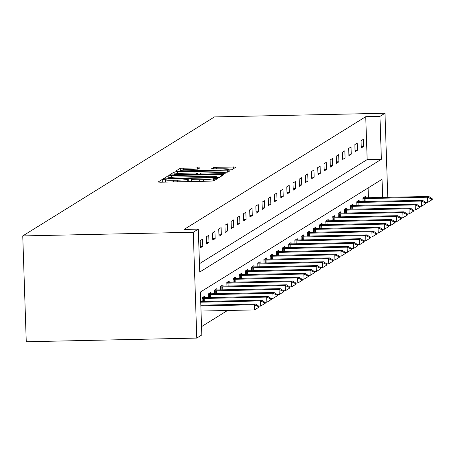 <?xml version="1.0" encoding="UTF-8"?>
<svg xmlns="http://www.w3.org/2000/svg" width="455" height="455" viewBox="0 0 455 455"><rect width="100%" height="100%" fill="white"/><g stroke="black" fill="none" stroke-linecap="round" stroke-linejoin="round"><path stroke-width="0.68" d="M164.477 179.242L162.247 179.452L158.112 182.023L160.513 182.199L210.728 181.124L213.907 180.823L218.042 178.252L213.6 178.667A9.02 0.739 -1.9 0 1 203.43 179.634L199.244 179.725A9.02 0.739 -1.9 0 1 191.475 179.247A9.02 0.739 -1.9 0 1 191.566 179.145L192.118 178.787L190.417 178.684L187.659 179.225A9.02 0.739 -1.9 0 1 177.484 180.191L173.304 180.282A9.02 0.739 -1.9 0 1 165.535 179.81A9.02 0.739 -1.9 0 1 165.62 179.702L166.172 179.344L164.477 179.242M165.319 182.097L163.777 182.131M191.265 181.539L189.718 181.573M199.91 167.861L180.243 168.282L175.624 171.165L178.053 171.313L231.441 169.931L236.065 167.048L216.62 167.269L213.44 167.571L211.45 168.822L222.313 168.788A7.536 0.62 -1.9 0 1 228.808 169.186A7.536 0.62 -1.9 0 1 220.231 170.079L187.176 170.79A7.536 0.62 -1.9 0 1 180.68 170.398A7.536 0.62 -1.9 0 1 189.257 169.499L197.948 169.078L199.91 167.861M199.455 263.69L367.162 159.586L365.74 116.685L379.953 116.378L384.987 113.255L214.464 116.918L22.75 235.929L26.259 341.745L196.782 338.082L201.821 334.954L200.393 292.053L382.041 179.298L382.644 197.476M365.74 116.685L184.099 229.445L198.306 229.138L193.273 232.266L22.75 235.929M171.319 175.493L168.14 175.795L163.516 178.684L165.944 178.832L216.159 177.751L219.338 177.45L223.957 174.566L171.319 175.493L171.381 177.405M169.596 174.891L174.191 172.041L177.37 171.74L230.014 170.807L228.018 172.058L224.838 172.36L201.298 173.099L199.967 173.946L202.39 174.094L223.593 173.639L225.293 173.742L223.047 173.975L169.601 174.959M200.41 247.776L202.793 246.297L202.555 239.148L200.172 240.627L200.41 247.776M206.598 243.931L208.976 242.458L208.743 235.309L206.36 236.782L206.598 243.931M212.786 240.092L215.164 238.613L214.925 231.464L212.548 232.943L212.786 240.092M218.974 236.253L221.352 234.774L221.113 227.625L218.736 229.104L218.974 236.253M225.157 232.414L227.54 230.935L227.301 223.786L224.924 225.259L225.157 232.414M231.345 228.569L233.728 227.096L233.489 219.941L231.112 221.42L231.345 228.569M237.533 224.73L239.91 223.251L239.677 216.102L237.294 217.581L237.533 224.73M243.721 220.891L246.098 219.412L245.865 212.263L243.482 213.742L243.721 220.891M249.909 217.046L252.286 215.573L252.047 208.424L249.67 209.897L249.909 217.046M256.097 213.207L258.474 211.729L258.235 204.579L255.858 206.058L256.097 213.207M262.279 209.368L264.662 207.889L264.423 200.74L262.046 202.219L262.279 209.368M268.467 205.529L270.85 204.05L270.611 196.901L268.228 198.38L268.467 205.529M274.655 201.684L277.032 200.211L276.799 193.062L274.416 194.535L274.655 201.684M280.843 197.845L283.22 196.367L282.982 189.217L280.604 190.696L280.843 197.845M287.031 194.006L289.408 192.528L289.17 185.378L286.792 186.857L287.031 194.006M293.213 190.167L295.596 188.688L295.358 181.539L292.98 183.012L293.213 190.167M299.401 186.323L301.784 184.849L301.546 177.695L299.168 179.173L299.401 186.323M305.589 182.483L307.967 181.005L307.734 173.856L305.351 175.334L305.589 182.483M311.777 178.644L314.155 177.166L313.922 170.016L311.538 171.495L311.777 178.644M317.965 174.8L320.343 173.327L320.104 166.177L317.726 167.65L317.965 174.8M324.153 170.961L326.531 169.482L326.292 162.333L323.914 163.811L324.153 170.961M330.336 167.121L332.719 165.643L332.48 158.494L330.102 159.972L330.336 167.121M336.524 163.282L338.907 161.804L338.668 154.655L336.285 156.133L336.524 163.282M342.712 159.438L345.089 157.965L344.856 150.815L342.473 152.288L342.712 159.438M348.9 155.599L351.277 154.12L351.044 146.971L348.661 148.449L348.9 155.599M355.088 151.76L357.465 150.281L357.226 143.132L354.849 144.61L355.088 151.76M361.27 147.92L363.653 146.442L363.414 139.293L361.037 140.766L361.27 147.92M201.542 326.61L227.511 310.486M368.431 197.783L368.106 187.949M202.191 301.46L202.071 297.82L204.449 296.347L204.494 297.689M208.379 297.621L208.259 293.981L210.637 292.502L210.682 293.85M214.567 293.776L214.447 290.142L216.825 288.663L216.87 290.011M220.755 289.937L220.635 286.303L223.013 284.824L223.058 286.167M226.943 286.098L226.817 282.458L229.201 280.985L229.246 282.327M233.125 282.259L233.005 278.619L235.389 277.14L235.428 278.488M239.313 278.414L239.194 274.78L241.571 273.301L241.616 274.649M245.501 274.575L245.381 270.935L247.759 269.462L247.804 270.805M251.689 270.736L251.569 267.096L253.947 265.618L253.992 266.966M257.877 266.892L257.752 263.257L260.135 261.779L260.18 263.126M264.059 263.053L263.94 259.418L266.323 257.939L266.363 259.282M270.247 259.214L270.128 255.573L272.505 254.1L272.551 255.443M276.435 255.374L276.316 251.734L278.693 250.256L278.739 251.604M282.623 251.53L282.504 247.895L284.881 246.417L284.927 247.765M288.811 247.691L288.692 244.056L291.069 242.578L291.115 243.92M294.999 243.852L294.874 240.212L297.257 238.738L297.303 240.081M301.182 240.007L301.062 236.373L303.445 234.894L303.485 236.242M307.37 236.168L307.25 232.533L309.627 231.055L309.673 232.403M313.558 232.329L313.438 228.689L315.815 227.216L315.861 228.558M319.746 228.49L319.626 224.85L322.003 223.371L322.049 224.719M325.934 224.645L325.808 221.011L328.191 219.532L328.237 220.88M332.116 220.806L331.996 217.171L334.379 215.693L334.425 217.035M338.304 216.967L338.184 213.327L340.562 211.854L340.607 213.196M344.492 213.128L344.372 209.488L346.75 208.009L346.795 209.357M350.68 209.283L350.56 205.649L352.938 204.17L352.983 205.518M356.868 205.444L356.748 201.81L359.126 200.331L359.171 201.673M363.056 201.605L362.931 197.965L365.314 196.492L365.359 197.834M387.779 197.362L384.987 113.255M198.306 229.138L199.734 272.033L381.375 159.278L379.953 116.378M193.273 232.266L196.782 338.082M367.162 159.586L381.375 159.278M202.793 246.297L200.365 246.348M208.976 242.458L206.553 242.509M215.164 238.613L212.735 238.67M221.352 234.774L218.923 234.825M227.54 230.935L225.111 230.986M233.728 227.096L231.299 227.147M239.91 223.251L237.487 223.303M246.098 219.412L243.675 219.464M252.286 215.573L249.858 215.624M258.474 211.729L256.046 211.785M264.662 207.889L262.234 207.941M270.85 204.05L268.422 204.102M277.032 200.211L274.61 200.263M283.22 196.367L280.792 196.423M289.408 192.528L286.98 192.579M295.596 188.688L293.168 188.74M301.784 184.849L299.356 184.901M307.967 181.005L305.544 181.056M314.155 177.166L311.732 177.217M320.343 173.327L317.914 173.378M326.531 169.482L324.102 169.539M332.719 165.643L330.29 165.694M338.907 161.804L336.478 161.855M345.089 157.965L342.666 158.016M351.277 154.12L348.854 154.177M357.465 150.281L355.036 150.332M363.653 146.442L361.224 146.493M219.543 177.319L216.529 177.387M167.878 178.297L213.634 177.478L216.426 176.915A9.02 0.739 -1.9 0 0 216.512 176.807A9.02 0.739 -1.9 0 0 208.743 176.335L178.616 176.984A9.02 0.739 -1.9 0 0 168.441 177.95L167.878 178.297M174.077 175.027L174.191 172.041M174.788 174.783L174.288 174.902M197.453 174.168L199.972 174.111M183.342 173.253A7.536 0.62 -1.9 0 0 174.765 174.151A7.536 0.62 -1.9 0 0 181.261 174.549L196.088 173.998L197.419 173.15L194.99 173.002L183.342 173.253M231.652 169.806L228.831 169.869M180.703 171.046L180.135 171.268M201.025 311.055L254.499 309.906L254.328 304.759L255.517 304.02L200.831 305.197M258.417 307.5L259.014 307.131L258.986 306.272L258.389 306.642L258.417 307.5L254.499 309.906M200.854 305.908L254.328 304.759L258.389 306.642M255.517 304.02L258.986 306.272M258.736 306.107L260.687 306.067L260.516 300.92L261.705 300.181L200.706 301.489M264.605 303.656L265.202 303.286L265.174 302.427L264.577 302.797L264.605 303.656L260.687 306.067M200.735 302.205L260.516 300.92L264.577 302.797M261.705 300.181L265.174 302.427M264.924 302.268L266.875 302.228L266.704 297.075L267.893 296.341L202.304 297.678M270.793 299.817L271.39 299.447L271.362 298.588L270.765 298.958L270.793 299.817L266.875 302.228M202.094 298.508L266.704 297.075L270.765 298.958M267.893 296.341L271.362 298.588M271.112 298.429L273.057 298.383L272.886 293.236L274.081 292.497L208.492 293.833M276.981 295.977L277.573 295.608L277.544 294.749L276.953 295.119L276.981 295.977L273.057 298.383M208.282 294.669L272.886 293.236L276.953 295.119M274.081 292.497L277.544 294.749M277.294 294.584L279.245 294.544L279.074 289.397L280.263 288.658L214.68 289.994M283.169 292.133L283.761 291.769L283.732 290.91L283.141 291.28L283.169 292.133L279.245 294.544M214.47 290.83L279.074 289.397L283.141 291.28M280.263 288.658L283.732 290.91M283.482 290.745L285.433 290.705L285.262 285.558L286.451 284.819L220.868 286.155M289.357 288.294L289.949 287.924L289.92 287.065L289.329 287.435L289.357 288.294L285.433 290.705M220.658 286.986L285.262 285.558L289.329 287.435M286.451 284.819L289.92 287.065M289.67 286.906L291.621 286.86L291.45 281.713L292.639 280.974L227.056 282.316M295.54 284.455L296.137 284.085L296.108 283.226L295.511 283.596L295.54 284.455L291.621 286.86M226.84 283.146L291.45 281.713L295.511 283.596M292.639 280.974L296.108 283.226M295.858 283.067L297.809 283.021L297.638 277.874L298.827 277.135L233.239 278.471M301.728 280.616L302.325 280.246L302.296 279.387L301.699 279.757L301.728 280.616L297.809 283.021M233.028 279.307L297.638 277.874L301.699 279.757M298.827 277.135L302.296 279.387M302.046 279.222L303.997 279.182L303.826 274.035L305.015 273.296L239.427 274.632M307.916 276.771L308.513 276.401L308.484 275.548L307.887 275.918L307.916 276.771L303.997 279.182M239.216 275.463L303.826 274.035L307.887 275.918M305.015 273.296L308.484 275.548M308.234 275.383L310.179 275.343L310.009 270.196L311.203 269.457L245.615 270.793M314.104 272.932L314.695 272.562L314.667 271.703L314.075 272.073L314.104 272.932L310.179 275.343M245.404 271.624L310.009 270.196L314.075 272.073M311.203 269.457L314.667 271.703M314.416 271.544L316.367 271.498L316.197 266.351L317.385 265.612L251.803 266.954M320.292 269.093L320.883 268.723L320.855 267.864L320.263 268.234L320.292 269.093L316.367 271.498M251.592 267.785L316.197 266.351L320.263 268.234M317.385 265.612L320.855 267.864M320.604 267.699L322.555 267.659L322.385 262.512L323.573 261.773L257.991 263.109M326.474 265.254L327.071 264.884L327.043 264.025L326.445 264.395L326.474 265.254L322.555 267.659M257.775 263.945L322.385 262.512L326.445 264.395M323.573 261.773L327.043 264.025M326.792 263.86L328.743 263.82L328.573 258.673L329.761 257.934L264.179 259.27M332.662 261.409L333.259 261.039L333.231 260.18L332.633 260.55L332.662 261.409L328.743 263.82M263.963 260.101L328.573 258.673L332.633 260.55M329.761 257.934L333.231 260.18M332.98 260.021L334.931 259.981L334.761 254.828L335.949 254.095L270.361 255.431M338.85 257.57L339.447 257.2L339.419 256.341L338.821 256.711L338.85 257.57L334.931 259.981M270.151 256.262L334.761 254.828L338.821 256.711M335.949 254.095L339.419 256.341M339.168 256.182L341.119 256.137L340.943 250.989L342.137 250.25L276.549 251.587M345.038 253.731L345.635 253.361L345.607 252.502L345.009 252.872L345.038 253.731L341.119 256.137M276.339 252.423L340.943 250.989L345.009 252.872M342.137 250.25L345.607 252.502M345.351 252.337L347.301 252.298L347.131 247.15L348.325 246.411L282.737 247.748M351.226 249.886L351.817 249.522L351.789 248.663L351.197 249.033L351.226 249.886L347.301 252.298M282.527 248.584L347.131 247.15L351.197 249.033M348.325 246.411L351.789 248.663M351.539 248.498L353.489 248.458L353.319 243.311L354.508 242.572L288.925 243.908M357.414 246.047L358.005 245.677L357.977 244.818L357.385 245.188L357.414 246.047L353.489 248.458M288.715 244.739L353.319 243.311L357.385 245.188M354.508 242.572L357.977 244.818M357.727 244.659L359.677 244.614L359.507 239.466L360.696 238.727L295.113 240.069M363.596 242.208L364.193 241.838L364.165 240.979L363.568 241.349L363.596 242.208L359.677 244.614M294.897 240.9L359.507 239.466L363.568 241.349M360.696 238.727L364.165 240.979M363.915 240.82L365.865 240.775L365.695 235.627L366.884 234.888L301.295 236.225M369.784 238.369L370.381 237.999L370.353 237.14L369.756 237.51L369.784 238.369L365.865 240.775M301.085 237.061L365.695 235.627L369.756 237.51M366.884 234.888L370.353 237.14M370.103 236.975L372.053 236.936L371.883 231.788L373.072 231.049L307.483 232.386M375.972 234.524L376.569 234.154L376.541 233.301L375.944 233.665L375.972 234.524L372.053 236.936M307.273 233.216L371.883 231.788L375.944 233.665M373.072 231.049L376.541 233.301M376.291 233.136L378.236 233.096L378.065 227.949L379.26 227.21L313.671 228.546M382.16 230.685L382.752 230.315L382.723 229.456L382.132 229.826L382.16 230.685L378.236 233.096M313.461 229.377L378.065 227.949L382.132 229.826M379.26 227.21L382.723 229.456M382.473 229.297L384.424 229.252L384.253 224.105L385.442 223.365L319.859 224.707M388.348 226.846L388.94 226.476L388.911 225.617L388.32 225.987L388.348 226.846L384.424 229.252M319.649 225.538L384.253 224.105L388.32 225.987M385.442 223.365L388.911 225.617M388.661 225.452L390.612 225.413L390.441 220.265L391.63 219.526L326.047 220.863M394.53 223.007L395.128 222.637L395.099 221.778L394.502 222.148L394.53 223.007L390.612 225.413M325.831 221.699L390.441 220.265L394.502 222.148M391.63 219.526L395.099 221.778M394.849 221.613L396.8 221.574L396.629 216.426L397.818 215.687L332.235 217.024M400.718 219.162L401.316 218.792L401.287 217.934L400.69 218.303L400.718 219.162L396.8 221.574M332.019 217.854L396.629 216.426L400.69 218.303M397.818 215.687L401.287 217.934M401.037 217.774L402.988 217.735L402.817 212.582L404.006 211.848L338.418 213.185M406.906 215.323L407.504 214.953L407.475 214.095L406.878 214.464L406.906 215.323L402.988 217.735M338.207 214.015L402.817 212.582L406.878 214.464M404.006 211.848L407.475 214.095M407.225 213.935L409.176 213.89L409.005 208.743L410.194 208.003L344.606 209.34M413.095 211.484L413.692 211.114L413.663 210.255L413.066 210.625L413.095 211.484L409.176 213.89M344.395 210.176L409.005 208.743L413.066 210.625M410.194 208.003L413.663 210.255M413.413 210.091L415.358 210.051L415.188 204.904L416.382 204.164L350.794 205.501M419.283 207.639L419.874 207.27L419.846 206.416L419.254 206.786L419.283 207.639L415.358 210.051M350.583 206.331L415.188 204.904L419.254 206.786M416.382 204.164L419.846 206.416M419.595 206.251L421.546 206.212L421.375 201.064L422.564 200.325L356.982 201.662M425.471 203.8L426.062 203.43L426.034 202.572L425.442 202.941L425.471 203.8L421.546 206.212M356.771 202.492L421.375 201.064L425.442 202.941M422.564 200.325L426.034 202.572M425.783 202.412L427.734 202.367L427.563 197.22L428.752 196.48L363.17 197.823M431.653 199.961L432.25 199.591L432.222 198.733L431.624 199.102L431.653 199.961L427.734 202.367M362.953 198.653L427.563 197.22L431.624 199.102M428.752 196.48L432.222 198.733M162.338 182.165L162.247 179.452M214.214 180.629L214.134 178.337M188.285 181.608L188.194 178.895M173.355 181.926L173.304 180.282M177.541 181.835L177.484 180.191M187.739 181.619L187.659 179.225M199.301 181.369L199.244 179.725M203.482 181.278L203.43 179.634M213.674 180.891L213.6 178.667M221.585 176.057L221.528 174.419M168.213 178.093L168.14 175.795M167.895 178.787L167.878 178.343L167.872 178.787M169.567 178.752L169.556 178.428M213.645 177.803L213.634 177.478M215.875 177.757L215.858 177.268M216.449 177.746L216.426 176.915M177.433 173.588L177.37 171.74M227.631 172.161L227.585 170.659M200.012 174.47L199.995 173.975M202.401 174.419L202.39 174.094M223.604 173.958L223.593 173.639M181.272 174.874L181.261 174.549M192.92 174.623L192.909 174.299M196.105 174.555L196.088 173.998M197.436 174.527L197.39 173.184M187.187 171.12L187.176 170.79M220.243 170.409L220.231 170.079M213.486 168.976L213.44 167.571M216.677 168.907L216.62 167.269M233.694 168.538L233.637 166.9M180.339 171.143L180.243 168.282M183.484 169.823L183.422 167.98M197.561 169.18L197.51 167.679M204.278 301.415L204.176 298.423M203.396 301.432L203.3 298.452M210.466 297.576L210.364 294.584M209.584 297.593L209.482 294.613M216.648 293.731L216.552 290.739M215.772 293.754L215.67 290.773M222.836 289.892L222.74 286.9M221.955 289.909L221.858 286.929M229.024 286.053L228.928 283.061M228.143 286.07L228.046 283.09M235.212 282.214L235.11 279.216M234.331 282.231L234.234 279.251M241.4 278.369L241.298 275.377M240.519 278.392L240.422 275.406M247.588 274.53L247.486 271.538M246.707 274.547L246.604 271.567M253.771 270.691L253.674 267.699M252.895 270.708L252.792 267.728M259.959 266.852L259.862 263.854M259.077 266.869L258.98 263.889M266.147 263.007L266.05 260.015M265.265 263.03L265.168 260.044M272.335 259.168L272.232 256.176M271.453 259.185L271.356 256.205M278.523 255.329L278.42 252.337M277.641 255.346L277.539 252.366M284.705 251.484L284.608 248.493M283.829 251.507L283.727 248.527M290.893 247.645L290.796 244.654M290.017 247.662L289.915 244.682M297.081 243.806L296.984 240.814M296.199 243.823L296.103 240.843M303.269 239.967L303.166 236.97M302.387 239.984L302.291 237.004M309.457 236.122L309.354 233.131M308.575 236.145L308.479 233.159M315.645 232.283L315.542 229.292M314.763 232.3L314.661 229.32M321.827 228.444L321.73 225.452M320.951 228.461L320.849 225.481M328.015 224.605L327.918 221.608M327.134 224.622L327.037 221.642M334.203 220.76L334.107 217.769M333.322 220.783L333.225 217.797M340.391 216.921L340.289 213.93M339.51 216.938L339.413 213.958M346.579 213.082L346.477 210.091M345.698 213.099L345.601 210.119M352.762 209.237L352.665 206.246M351.886 209.26L351.783 206.28M358.95 205.398L358.853 202.407M358.074 205.415L357.971 202.435M365.137 201.559L365.041 198.568M364.256 201.576L364.159 198.596M165.609 182.091L165.535 179.81M191.555 181.534L191.475 179.247M216.54 177.74L216.512 176.807M199.984 174.47L199.967 173.946M174.794 175.01L174.765 174.151M197.464 174.527L197.419 173.15M180.709 171.256L180.68 170.398M228.842 170.215L228.808 169.186"/></g></svg>
